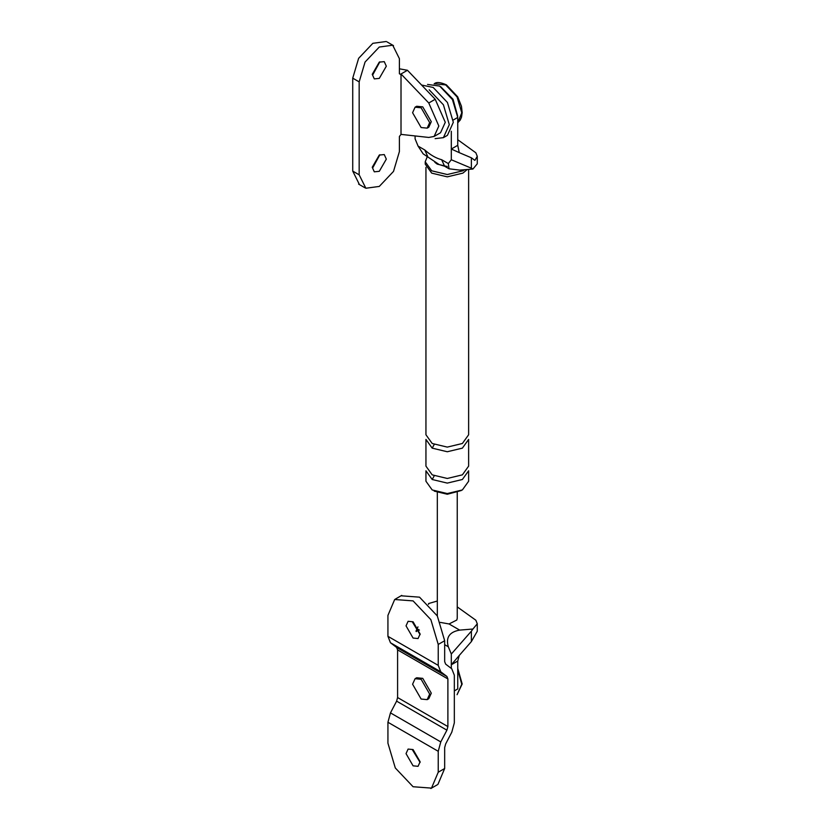 <?xml version="1.0" encoding="UTF-8"?>
<svg xmlns="http://www.w3.org/2000/svg" width="830" height="830" viewBox="0 0 830 830"><rect width="100%" height="100%" fill="white"/><g stroke="black" fill="none" stroke-linecap="round" stroke-linejoin="round"><path stroke-width="1.25" d="M454.332 690.902L457.745 688.931L457.745 661.053L451.313 664.768L451.313 654.04L448.314 646.778L444.673 644.671M419.44 630.115L418.081 629.327L416.307 631.589M457.745 661.053L459.249 655.451L451.313 664.768L451.313 668.42M415.986 631.194L417.957 626.878M457.247 606.896L475.86 620.228L477.271 623.787L472.934 629.026L459.664 630.105C449.435 631.941 445.648 637.492 448.314 646.778M472.934 629.026L471.367 631.194L471.367 641.6L477.271 631.225M428.529 604.292L428.716 603.503L437.327 601.013M428.716 603.503L428.394 604.157M457.247 492.564L457.247 618.309L456.791 620.031L449.04 623.963L440.242 622.376M471.367 641.6L459.249 655.451M471.367 631.194L451.313 654.04M461.293 490.53L447.287 494.244L434.204 491.111M432.191 479.501L447.287 483.102L462.372 479.501L468.628 470.786L468.628 481.244L462.372 489.949L447.287 493.56L432.191 489.949L425.946 481.244L425.946 470.786L432.191 479.501L434.204 475.87M415.093 135.944L415.093 138.849L418.081 146.111L424.752 149.96C430.417 155.003 436.041 158.25 441.643 159.713L448.314 163.562L451.313 159.754L471.367 168.2L471.367 157.793L474.874 160.387L477.271 156.362L475.86 152.803L457.745 139.72M427.554 84.432L439.641 86.071L452.443 99.579L457.745 117.424L457.745 145.312L451.313 149.026L451.313 159.754M457.745 145.312L459.249 152.637L451.313 149.026L451.313 131.275M448.314 163.562L449.04 168.791L459.664 170.109L472.934 169.04L477.271 163.8M423.259 153.903L439.153 164.558L444.6 166.218L441.643 159.713M467.28 169.496L462.881 173.128L447.287 176.852L431.693 173.128L425.23 164.122L425.23 161.798L427.398 156.299M472.934 169.04L471.367 168.2M459.249 152.637L471.367 157.793M423.144 153.83L418.081 146.111M427.699 156.465L424.752 149.96M447.256 166.529L437.223 164.122L434.837 162.296M432.191 448.138L447.287 451.748L462.372 448.138L468.628 439.423L468.628 466.138L462.372 474.853L447.287 478.464L432.191 474.853L425.946 466.138L425.946 439.423L432.191 448.138L434.204 444.507M464.561 169.714L462.881 170.804L447.287 174.528L431.693 170.804L425.23 161.798M468.628 169.382L468.628 434.775L462.372 443.49L447.287 447.1L432.191 443.49L425.946 434.775L425.946 167.328M421.132 127.54L412.583 112.724L415.083 107.184L421.132 107.786L429.681 122.601L427.18 128.131L421.132 127.54M428.778 137.448L434.121 136.442L438.831 126.025L428.778 102.993L401.014 73.984L401.014 134.387L428.778 137.448M434.121 136.442L440.554 132.727L445.274 122.311L435.211 99.268L407.447 70.27L400.402 74.337L399.396 73.756L400.402 74.337L399.396 73.756L399.396 58.65L392.714 45.214L379.279 47.04L365.055 62.053L359.162 81.88L359.162 174.808L365.854 188.244L379.279 186.428L393.513 171.405L399.396 151.579L399.396 136.483L401.014 134.387M386.272 41.5L372.846 43.316L358.622 58.339L352.729 78.165L352.729 171.094L359.411 184.53M372.846 167.608L379.86 154.754M372.846 74.679L379.86 61.835M379.279 171.322L386.324 159.132L384.259 154.567L379.279 155.065L372.245 167.266L374.299 171.82L379.279 171.322M379.279 78.404L386.324 66.203L384.259 61.648L379.279 62.136L372.245 74.337L374.299 78.892L379.279 78.404M407.447 70.27L399.396 68.807M427.18 128.131L428.788 127.208L431.289 121.668L422.74 106.863L416.691 106.261L415.083 107.184M421.132 699.036L412.583 684.231L415.083 678.691L421.132 679.293L429.681 694.098L427.18 699.638L421.132 699.036M438.23 772.222L438.23 751.295L387.932 722.256L387.932 743.182L395.298 767.968L413.081 786.736L431.496 788.116L438.23 772.222L444.673 768.497L444.673 747.571L445.648 743.971L451.779 732.226L454.332 722.868L454.332 675.215L451.779 668.783L445.648 664.125L444.673 661.655L444.673 640.729L437.306 615.943L419.524 597.164L401.108 595.795M406.036 753.63L413.081 765.831L418.061 766.318L420.125 761.764L413.081 749.563L408.101 749.075L406.036 753.63M437.929 784.392L444.673 768.497M412.479 749.915L420.105 762.417M387.932 722.256L390.474 712.887L396.615 701.143L397.591 697.542L397.591 649.89L396.615 647.421L390.474 642.762L387.932 636.33L387.932 615.404L394.675 599.509L413.081 600.889L430.863 619.657L438.23 644.443L438.23 665.37L387.932 636.33M438.23 751.295L440.772 741.927L390.474 712.887M438.23 665.37L440.772 671.792L446.914 676.46L447.889 678.93L447.889 726.582L446.914 730.182L440.772 741.927M427.18 699.638L428.788 698.704L431.289 693.175L422.74 678.359L416.691 677.768L415.083 678.691M406.036 625.862L413.081 638.052L418.061 638.55L420.125 633.985L413.081 621.795L408.101 621.297L406.036 625.862M412.479 622.137L420.105 634.649M429.183 89.785L443.407 104.798L449.3 124.635L443.407 137.656L435.127 138.641M421.567 85.023L433.198 87.461L447.432 102.474L453.325 122.311L447.432 135.332L443.407 137.656M449.04 623.963L459.664 630.105M457.745 117.424L453.232 120.039M434.298 83.778L445.679 84.909L457.06 96.923L461.771 112.787L457.745 122.757L460.204 120.111L461.511 117.196L462.186 112.641L461.459 106.261L457.693 96.82L446.384 84.836C440.388 82.191 436.362 81.838 434.298 83.778L434.121 83.872M440.678 86.704L453.035 99.247L457.714 116.221M435.211 99.268L428.778 102.993M352.729 171.094L359.162 174.808M352.729 78.165L359.162 81.88M457.745 669.675L461.771 684.283L457.06 694.71L462.186 683.982L457.745 668.42M446.914 730.182L396.615 701.143M447.889 726.582L397.591 697.542M447.889 678.93L397.591 649.89M446.914 676.46L396.615 647.421M440.772 671.792L390.474 642.762M444.673 640.729L438.23 644.443M477.271 630.987L477.271 623.558M437.327 615.974L437.327 492.564M449.04 168.791L444.59 166.218M477.271 163.562L477.271 156.133M365.055 187.839L358.622 184.125M393.513 45.629L387.071 41.915M437.306 784.786L430.863 788.5M395.298 599.125L401.741 595.401"/></g></svg>
